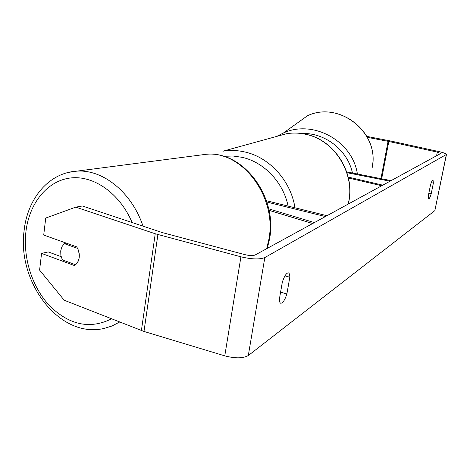 <?xml version="1.0" encoding="UTF-8"?>
<svg xmlns="http://www.w3.org/2000/svg" width="470" height="470" viewBox="0 0 470 470"><rect width="100%" height="100%" fill="white"/><g stroke="black" fill="none" stroke-linecap="round" stroke-linejoin="round"><path stroke-width="0.7" d="M312.679 223.52L269.005 210.325M314.383 222.592L268.681 208.815M266.848 202.041L325.41 216.558M266.42 200.719L326.967 215.707M391.064 180.645L346.725 171.885M390.024 181.214L347.001 172.707M348.229 177.096L382.791 185.168M348.435 177.989L381.699 185.768M366.829 136.388L390.229 140.9L438.498 151.481C443.263 152.574 445.93 153.555 446.488 154.418L264.822 257.566C259.71 259.599 251.75 259.346 240.928 256.808L155.235 233.755L75.764 207.141L82.35 205.989L162.585 232.668L244.964 254.658C249.547 255.733 252.942 255.845 255.151 254.993L440.637 153.525L437.306 152.116L388.813 141.47L367.352 137.34M431.207 193.752C430.379 196.554 429.621 198.246 428.94 198.834L428.652 198.916L428.317 195.761L430.497 185.004C431.507 181.655 432.353 179.945 433.035 179.875L433.369 183.118L431.207 193.752L428.834 193.199M282.053 302.944C283.78 301.54 285.396 298.538 286.888 293.926L289.814 277.218C289.802 274.644 289.32 273.199 288.386 272.876C286.447 272.876 284.432 275.955 282.329 282.123L279.38 299.143C279.415 301.599 279.885 302.98 280.784 303.285L282.053 302.944M280.584 292.187L286.888 293.926M61.135 256.661L48.228 251.914L41.56 253.395L39.592 270.103L64.196 300.224L143.99 331.45L224.772 355.861C235.311 358.563 243.155 358.457 248.307 355.543L434.85 210.63L446.441 154.654M41.56 253.395L74.313 265.509C77.015 264.028 78.649 261.373 79.213 257.554C79.624 253.677 78.772 250.105 76.657 246.844L43.722 235.041L45.725 218.068L75.764 207.141M284.961 275.902L289.814 277.218M431.278 182.636L433.369 183.118M64.343 243.648L61.94 246.685L60.724 250.821L60.871 255.445L62.351 259.881L75.523 264.739L77.679 262.231L79.119 258.195L79.265 254.229L78.138 249.617L77.579 248.395L64.343 243.648L66.458 243.19M357.382 173.988C352.582 141.024 313.279 119.339 283.557 132.922L276.695 136.412M276.718 136.406L283.557 132.922L307.545 115.696C339.728 100.463 380.259 133.269 372.087 168.06M301.517 133.504C324.799 132.364 347.647 150.053 352.453 173.013M264.822 257.566L248.307 355.543M446.294 154.771L434.85 210.63M388.085 141.323L380.941 178.641M388.813 141.47L381.663 178.782M437.306 152.116L436.571 155.752M155.235 233.755L141.4 330.551M157.902 234.554L143.99 331.45M240.928 256.808L224.772 355.861M68.52 172.373L76.675 171.168C102.801 169.094 131.788 192.3 143.015 226.188M132.135 222.569C119.779 193.264 93.571 175.022 70.3 178.007C46.971 180.921 29.093 203.581 25.885 232.033C22.924 258.471 32.448 287.893 50.037 306.24C69.701 325.228 90.205 329.423 111.543 318.825M266.666 248.689L268.863 239.442C277.347 196.924 241.862 150.224 206.13 154.295L200.103 155.082M119.656 322.009L112.03 325.986L103.958 328.477C59.167 338.882 17.02 281.836 24.088 230.799C27.284 199.174 48.334 172.848 76.675 171.168L206.13 154.295C243.131 150.406 277.852 196.812 269.598 238.766M348.106 204.145C356.066 174.611 334.904 139.972 305.647 134.291C299.161 132.863 292.728 132.687 286.348 133.756L222.874 151.222C230.13 150.024 237.468 150.277 244.888 151.986C269.61 157.403 290.936 180.956 294.966 207.787M288.092 206.083C283.322 182.419 264.175 162.238 242.244 157.344L232.926 155.999L223.673 156.328M307.545 115.696C338.729 101.027 378.227 131.089 372.54 165.164M269.545 239.048L267.312 248.336M286.348 133.756C292.81 132.663 299.314 132.84 305.858 134.279C335.304 140.066 356.231 174.587 348.229 204.074"/></g></svg>
